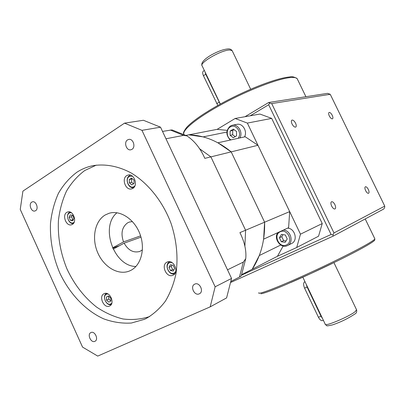 <?xml version="1.0" encoding="UTF-8"?>
<svg xmlns="http://www.w3.org/2000/svg" width="405" height="405" viewBox="0 0 405 405"><rect width="100%" height="100%" fill="white"/><g stroke="black" fill="none" stroke-linecap="round" stroke-linejoin="round"><path stroke-width="0.61" d="M217.824 105.452L203.442 75.73C202.429 73.391 202.439 71.832 203.477 71.052L204.343 70.47M220.219 104.12L205.71 74.221L204.976 71.806M323.387 320.335L322.684 320.603C321.226 320.962 319.803 319.839 318.421 317.221L304.56 288.112C303.264 284.933 303.32 282.822 304.732 281.779L304.783 281.758M322.512 318.492L321.003 316.224L307.106 287.049L306.246 284.361M329.3 115.957C330.445 118.047 331.508 119.004 332.49 118.817C333.133 118.3 333.052 117.136 332.247 115.319C331.103 113.228 330.04 112.276 329.057 112.463C328.409 112.975 328.49 114.139 329.3 115.957M292.035 123.981C293.311 126.294 294.536 127.327 295.716 127.079C296.49 126.476 296.45 125.191 295.584 123.216C294.313 120.908 293.088 119.875 291.904 120.123C291.129 120.715 291.17 122.001 292.035 123.981M331.649 206.084C332.809 208.236 333.933 209.193 335.016 208.945C335.882 208.271 335.836 206.823 334.884 204.611C333.725 202.465 332.601 201.513 331.513 201.756C330.652 202.424 330.698 203.867 331.649 206.084M365.629 190.639C366.682 192.598 367.664 193.489 368.57 193.301C369.279 192.724 369.193 191.428 368.312 189.418C367.259 187.464 366.277 186.578 365.366 186.761C364.662 187.333 364.748 188.624 365.629 190.639M262.192 293.519C265.938 292.653 273.856 289.671 285.95 284.578L311.156 273.416L337.876 260.714C350.857 254.335 362.323 248.295 368.322 244.686L370.58 243.304M297.655 79.674L297.143 78.621C294.227 76.869 291.742 76.312 289.697 76.95L288.36 77.092C280.341 78.14 268.955 81.699 254.203 87.758L249.105 89.951M260.896 293.792L261.913 293.605C265.741 292.734 273.79 289.712 286.057 284.538M209.223 110.514L204.697 113.349M254.679 87.581L254.203 87.758M330.232 94.284L384.75 206.11L333.983 232.946L271.704 103.589L330.232 94.284L327.508 93.358L268.677 102.5L269.603 103.123L268.677 104.748L331.093 234.485L241.522 275.187M268.677 102.5L244.974 116.726M250.209 115.795L268.677 104.748M333.983 232.946L333.001 234.849L331.093 234.485M269.603 103.123L271.704 103.589M230.82 282.412L333.016 236.196L383.844 208.96L384.689 207.335L384.75 206.11M333.001 234.849L333.016 236.196M127.56 139.897C123.545 142.195 126.451 150.944 130.85 149.789L131.959 149.339C135.984 147.106 133.154 138.333 128.755 139.416L127.56 139.897M194.754 284.128L194.709 284.148C189.758 286.264 194.476 296.293 199.275 293.833L199.407 293.772C204.307 291.58 199.488 281.612 194.754 284.128M90.912 332.561L90.882 332.576C86.862 334.257 91.014 343.334 94.891 341.324L94.967 341.288C98.962 339.562 94.745 330.5 90.912 332.561M31.717 202.141C28.335 204.054 31.281 212.195 34.916 210.99L35.594 210.691C38.986 208.828 36.08 200.662 32.441 201.827L31.717 202.141M71.315 212.681L69.356 213.055C65.013 215.419 69.533 225.327 73.7 222.558L74.145 222.234M73.437 223.444C68.703 224.659 65.195 214.599 69.549 212.291L70.06 212.038M107.907 293.924L106.454 294.222C101.898 296.217 106.485 306.276 110.864 303.871L111.846 303.097M171.907 262.506L169.417 262.769C164.238 265.057 169.199 275.754 174.185 273.036L175.775 271.522M174.823 273.577L174.823 273.577C169.158 276.443 163.742 264.455 169.538 261.898L169.892 261.746M132.44 176.205L129.337 176.458C124.401 179.162 129.276 189.687 134.025 186.558L134.951 185.773M133.817 187.525L133.817 187.525C128.436 189.292 124.451 178.377 129.489 175.674L130.592 175.213M126.836 175.567C121.196 178.61 125.671 190.851 131.701 188.862L132.794 188.401C138.444 185.48 134.106 173.193 128.076 175.051L126.836 175.567M167.022 262.141C160.532 265.012 166.617 278.458 172.96 275.243L173.077 275.187C179.587 272.438 173.644 258.937 167.29 262.015L167.022 262.141M104.024 293.726C98.309 296.232 103.974 308.893 109.537 306.028L109.623 305.988C115.369 303.583 109.795 290.866 104.222 293.635L104.024 293.726M66.84 212.331C61.793 215.03 66.212 226.699 71.548 224.755L72.353 224.4C77.421 221.798 73.092 210.073 67.751 211.931L66.84 212.331M135.908 266.485C113.861 266.465 99.812 226.577 116.979 212.746M130.785 270.388L129.428 271.011C118.245 275.628 103.766 266.991 97.686 252.624C91.464 238.317 94.77 221.024 105.265 214.949L109.092 213.283C120.169 209.831 134.333 219.054 139.877 233.812C145.547 248.523 141.223 265.199 130.785 270.388M149.688 316.538C141.097 319.317 132.207 320.127 123.009 318.973C113.845 316.73 105.032 312.766 96.567 307.076C84.159 297.24 74.307 284.553 67.002 269.021C60.497 253.095 57.637 236.91 58.426 220.457C59.682 209.886 62.37 200.105 66.491 191.119C71.396 182.787 77.497 175.912 84.797 170.495L96.344 165.108M144.509 319.302L131.392 323.028C122.178 323.605 112.96 322.218 103.726 318.867C85.531 310.655 69.655 293.868 59.829 273.066C52.979 256.851 49.861 240.312 50.483 223.444C51.653 212.605 54.295 202.571 58.416 193.352C63.342 184.796 69.508 177.755 76.915 172.216C81.663 169.128 86.822 166.981 92.396 165.777C104.789 163.615 118.23 166.025 131.235 173.006C148.377 183.359 163.094 201.892 171.214 223.844C176.681 240.864 178.266 257.494 175.972 273.74C173.745 283.976 170.206 293.134 165.356 301.214C159.859 308.504 153.47 314.265 146.19 318.492L144.509 319.302M132.445 221.591L129.397 222.041L127.717 222.775C121.991 226.967 120.594 233.346 123.525 241.906L112.575 247.88M119.49 245.693L112.686 248.128M97.726 356.086L82.554 347.105L20.25 209.415L22.913 191.125L124.517 123.15L141.973 130.339L215.146 286.801L210.185 306.863L97.726 356.086M124.517 123.15L143.416 120.27L160.532 127.19L231.554 278.427L226.597 297.908L210.185 306.863M231.554 278.427L215.146 286.801M160.532 127.19L141.973 130.339M113.162 249.131L124.112 243.177C128.269 250.366 133.488 253.125 139.76 251.459L142.418 249.9M124.112 243.177L140.986 237.158M231.017 281.404L239.466 277.04L243.324 262.096L245.759 258.653C246.498 250.584 244.554 241.906 239.917 232.622L245.592 230.227L244.888 246.24L245.592 230.227L264.612 222.193C265.032 240.347 260.901 256.031 252.224 269.244L277.44 256.294L283.151 246.032M227.509 269.816L243.324 262.096M162.511 131.407L171.993 129.914L186.913 135.872C194.496 140.92 200.465 148.417 204.829 158.365L210.883 156.872L199.336 148.584L210.883 156.872L245.592 230.227L210.883 156.872L257.965 145.279L245.202 136.748L217.89 142.788L231.189 151.875C217.824 140.905 203.69 135.224 188.786 134.84L203.107 136.885L226.871 132.06M165.969 138.773L183.581 135.376L170.302 130.02M186.913 135.872L183.581 135.376M241.228 275.997L239.466 277.04M140.591 235.862L123.525 241.906M129.286 179.536L129.377 182.893L131.767 184.867L134.075 183.48L133.994 180.109L131.595 178.134L129.286 179.536L131.61 178.954L131.696 182.301L129.377 182.893M132.172 178.61L131.61 178.954M131.696 182.301L133.528 183.809M173.173 265.29L170.343 264.764L168.976 267.371L170.429 270.494L173.254 271.036L174.636 268.429L173.173 265.29M110.889 301.072L110.788 297.994L108.555 295.964L106.429 297.022L106.53 300.095L108.758 302.12L110.889 301.072M111.269 304.454C106.323 306.499 101.685 295.685 106.535 293.428M70.435 220.31L72.854 220.705L73.953 218.194L72.622 215.288L70.202 214.903L69.113 217.414L70.435 220.31L73.3 219.687M171.882 265.052L171.158 266.429L172.606 269.543L173.912 269.791M172.606 269.543L170.429 270.494M171.158 266.429L168.976 267.371M72.171 215.217L71.513 216.731L72.829 219.611M71.513 216.731L69.113 217.414M108.712 296.111L108.808 299.087L110.884 300.976M108.808 299.087L106.53 300.095M108.651 296.055L106.429 297.022M241.709 274.646L252.224 269.244L259.271 255.56L280.736 245.015M289.681 211.607L264.612 222.193L231.189 151.875L264.612 222.193L263.615 239.163L288.608 227.681L289.681 211.607L257.965 145.279M185.951 135.386L217.146 129.352L227.165 130.38M286.441 244.944C293.934 241.871 287.302 227.985 280.184 231.797C272.813 234.935 279.313 248.614 286.441 244.944M283.419 230.065C290.841 230.192 294.146 242.711 287.52 245.552L287.348 245.632C280.837 249.075 273.107 238.403 277.865 232.622M291.473 243.567L291.646 243.486C298.232 240.661 294.962 228.263 287.591 228.152M238.125 138.313C242.58 132.936 235.801 123.226 230.258 126.993C225.879 129.342 226.39 137.614 231.032 139.882M230.273 140.049C225.757 135.012 225.777 130.324 230.349 125.99L232.313 125.236C238.024 123.814 243.192 132.394 239.927 137.918M244.483 136.91C247.738 131.438 242.61 122.938 236.935 124.35L232.313 125.236M322.243 223.545L300.475 234.176L296.718 247.49L318.553 236.216L322.243 223.545L271.694 118.397L259.944 114.058L235.153 118.473L247.354 123.09L271.694 118.397M296.718 247.49L277.44 256.294M300.475 234.176L247.354 123.09M235.153 118.473L217.146 129.352M230.121 131.028L230.111 135.331L233.31 137.735L236.54 135.837L236.555 131.519L233.336 129.114L230.121 131.028L232.703 130.506L232.693 134.784L230.111 135.331M234.095 129.681L232.703 130.506M232.693 134.784L235.173 136.642M285.328 234.991L281.429 234.414L279.43 237.781L281.308 241.724L285.196 242.322L287.216 238.955L285.328 234.991M282.979 234.642L281.769 236.672L283.637 240.595L286.016 240.96M283.637 240.595L281.308 241.724M281.769 236.672L279.43 237.781M216.746 103.675L219.054 102.227M203.442 75.73L205.71 74.221M318.421 317.221L321.003 316.224M304.56 288.112L307.106 287.049M302.834 277.197L325.23 324.202C324.172 327.108 349.095 316.69 355.205 311.622L356.532 309.734M232.374 51.101L232.161 50.66L229.675 50.023C221.287 49.896 198.506 63.22 202.206 65.99L220.34 104.055M258.765 292.764C257.286 295.083 275.187 288.441 302.327 276.22C329.412 264.04 359.432 249.045 369.967 242.539C373.02 240.661 374.655 239.436 374.868 238.854L374.706 238.525M305.917 96.714L297.143 78.621C296.146 77.563 293.782 77.218 290.061 77.593C277.511 78.783 248.062 90.118 222.79 103.781C197.463 117.44 181.683 130.349 183.916 134.414M333.902 262.587L356.648 309.972C356.891 312.073 356.273 313.429 354.785 314.042C347.91 318.603 340.433 322.233 332.353 324.932C325.468 326.298 327.594 326.157 325.352 324.456M201.973 65.494C200.51 62.178 207.061 57.242 212.002 54.594C218.28 51.192 223.626 49.304 228.03 48.919C229.741 48.732 231.118 49.314 232.161 50.66L250.695 89.267M370.56 243.324C376.351 239.588 374.392 240.043 374.868 238.854L365.209 218.943M249.667 89.682C234.784 96.188 221.12 103.234 208.671 110.823M205.031 113.101C196.076 118.883 189.874 123.738 186.427 127.666C183.855 131.25 182.954 133.23 183.728 133.599M290.739 282.533C304.028 276.777 317.955 270.378 332.515 263.336M337.745 260.779C351.687 253.905 361.969 248.493 368.58 244.539M245.759 258.653L241.203 276.078M287.52 245.552L291.646 243.486"/></g></svg>
